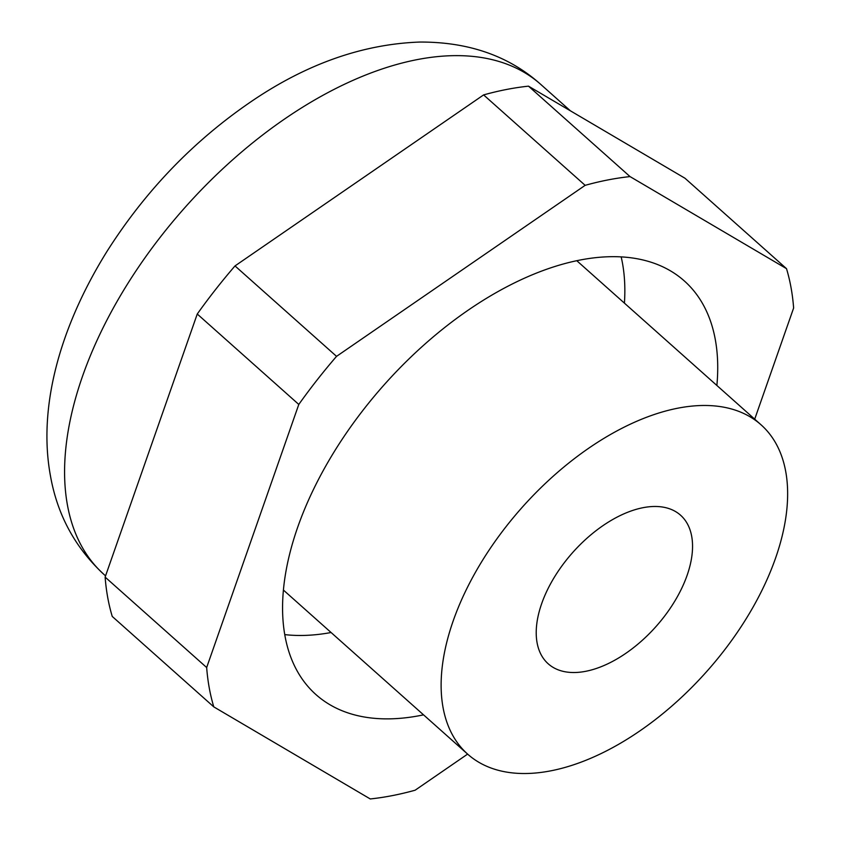 <?xml version="1.0" encoding="UTF-8"?>
<svg xmlns="http://www.w3.org/2000/svg" width="841" height="841" viewBox="0 0 841 841"><rect width="100%" height="100%" fill="white"/><g stroke="black" fill="none" stroke-linecap="round" stroke-linejoin="round"><path stroke-width="1.26" d="M754.703 419.165L793.631 308.006A374.392 209.661 131.7 0 0 791.045 287.654A374.392 209.661 131.7 0 0 786.503 268.657L630.035 176.589A374.392 209.661 131.7 0 0 585.147 185.335L336.547 356.353A374.392 209.661 131.7 0 0 298.797 404.447L206.665 667.533A374.392 209.661 131.7 0 0 209.251 687.885A374.392 209.661 131.7 0 0 213.793 706.882L370.261 798.95A374.392 209.661 131.7 0 0 415.149 790.204L467.617 754.104M786.503 268.657L684.963 178.229L528.495 86.16A374.392 209.661 131.7 0 0 483.607 94.907L235.007 265.924A374.392 209.661 131.7 0 0 197.257 314.019L298.797 404.447M197.257 314.019L105.125 577.105L206.665 667.533M528.495 86.16L630.035 176.589M716.879 385.472A276.952 155.091 131.7 0 0 715.334 339.743A276.952 155.091 131.7 0 0 684.332 280.947A276.952 155.091 131.7 0 0 424.558 344.411A276.952 155.091 131.7 0 0 284.962 635.796A276.952 155.091 131.7 0 0 315.964 694.592A276.952 155.091 131.7 0 0 423.538 714.85M235.007 265.924L336.547 356.353M483.607 94.907L585.147 185.335M105.125 577.105A374.392 209.661 131.7 0 0 107.711 597.457A374.392 209.661 131.7 0 0 112.252 616.453L213.793 706.882M284.752 634.608A271.822 152.221 131.7 0 0 331.091 632.516M624.421 303.138A271.822 152.221 131.7 0 0 621.163 256.873M775.581 558.077A220.531 123.501 131.7 0 0 761.052 424.81A220.531 123.501 131.7 0 0 598.287 441.872A220.531 123.501 131.7 0 0 453.183 620.921A220.531 123.501 131.7 0 0 467.712 754.188A220.531 123.501 131.7 0 0 630.477 737.126A220.531 123.501 131.7 0 0 775.581 558.077M687.108 575.328A99.501 55.716 131.7 0 0 680.548 515.197A99.501 55.716 131.7 0 0 607.118 522.892A99.501 55.716 131.7 0 0 541.657 603.68A99.501 55.716 131.7 0 0 548.206 663.801A99.501 55.716 131.7 0 0 621.636 656.106A99.501 55.716 131.7 0 0 687.108 575.328M105.556 575.875L104.158 574.634A328.232 183.811 -48.3 0 1 67.417 504.957A328.232 183.811 -48.3 0 1 232.862 159.611A328.232 183.811 -48.3 0 1 540.752 84.405L570.44 110.844M576.758 260.689L761.052 424.81M283.417 590.067L467.712 754.188M104.158 574.634C75.238 547.922 57.335 514.944 50.428 475.733C38.034 408.369 58.975 328.81 106.681 251.89C145.693 190.266 194.734 139.574 253.782 99.816C308.184 63.327 363.543 44.079 419.859 42.05C468.731 41.892 509.036 56 540.752 84.405"/></g></svg>
